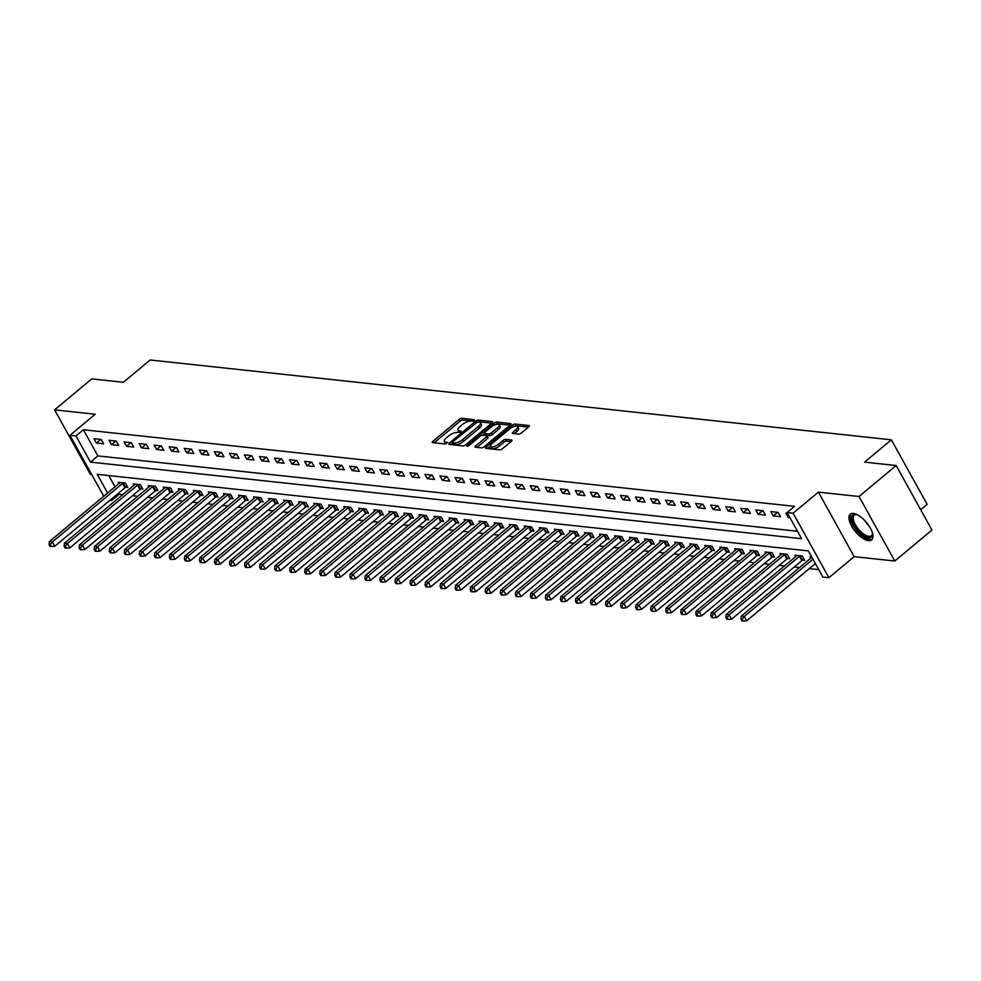 <?xml version="1.0" encoding="UTF-8"?>
<svg xmlns="http://www.w3.org/2000/svg" width="981" height="981" viewBox="0 0 981 981"><rect width="100%" height="100%" fill="white"/><g stroke="black" fill="none" stroke-linecap="round" stroke-linejoin="round"><path stroke-width="1.47" d="M474.179 420.591L474.375 419.66L461.818 418.298A2.109 0.773 -29 0 0 459.182 419.39L432.915 441.278A2.109 0.773 -29 0 0 432.253 442.431A2.109 0.773 -29 0 0 432.633 442.627L445.178 443.976L447.495 442.406L445.607 442.1A6.732 2.465 -29 0 1 444.381 441.475A6.732 2.465 -29 0 1 446.49 437.796L448.685 435.969A6.732 2.465 -29 0 1 457.134 432.486L460.604 431.898L461.07 431.1L459.169 430.782A6.732 2.465 -29 0 1 457.955 430.156A6.732 2.465 -29 0 1 460.064 426.49L462.259 424.663A6.732 2.465 -29 0 1 470.708 421.18L474.179 420.591M853.409 513.443A16.714 7.186 -129.8 0 0 850.245 514.203A16.714 7.186 -129.8 0 0 853.335 528.882A16.714 7.186 -129.8 0 0 868.492 540.641A16.714 7.186 -129.8 0 0 871.655 539.881A16.714 7.186 -129.8 0 0 868.565 525.215A16.714 7.186 -129.8 0 0 853.409 513.443M518.679 434.105A2.109 0.773 -29 0 0 521.316 433.013L528.685 426.882A2.109 0.773 -29 0 0 529.348 425.729A2.109 0.773 -29 0 0 528.967 425.533L515.025 424.037A2.109 0.773 -29 0 0 512.389 425.116L486.122 447.005A2.109 0.773 -29 0 0 485.46 448.158A2.109 0.773 -29 0 0 485.84 448.354L499.783 449.85A2.109 0.773 -29 0 0 502.419 448.771L511.322 441.352A2.109 0.773 -29 0 0 511.984 440.199A2.109 0.773 -29 0 0 511.604 440.003L505.632 439.365A2.109 0.773 -29 0 0 502.995 440.457L498.581 444.123A5.628 2.06 -29 0 1 490.5 446.514A5.628 2.06 -29 0 1 492.266 443.449L509.556 429.04A5.628 2.06 -29 0 1 517.637 426.649A5.628 2.06 -29 0 1 515.871 429.715L512.989 432.118A2.109 0.773 -29 0 0 512.34 433.271A2.109 0.773 -29 0 0 512.72 433.467L518.679 434.105M896.18 465.521L931.95 530.059L894.782 561.022L859.013 496.496L896.18 465.521L864.592 462.125L891.361 439.819L150.13 359.99L123.361 382.296L91.773 378.887L54.605 409.862L95.218 414.24L69.945 435.294L75.966 435.944L83.397 429.752L794.536 506.343L787.105 512.536L793.126 513.186L828.896 577.711L822.875 577.061L808.381 550.905L97.229 474.314L107.616 493.051M859.013 496.496L818.399 492.119L793.126 513.186M491.959 422.921A2.109 0.773 -29 0 0 492.609 421.769A2.109 0.773 -29 0 0 492.229 421.572L478.299 420.076A2.109 0.773 -29 0 0 475.662 421.168L449.384 443.056A2.109 0.773 -29 0 0 448.734 444.197A2.109 0.773 -29 0 0 449.114 444.393L463.044 445.901A2.109 0.773 -29 0 0 465.693 444.81L491.959 422.921M496.668 422.051L510.598 423.559A2.109 0.773 -29 0 1 510.978 423.755A2.109 0.773 -29 0 1 510.328 424.896L484.05 446.784A2.109 0.773 -29 0 1 481.413 447.876L475.454 447.238A2.109 0.773 -29 0 1 475.074 447.042A2.109 0.773 -29 0 1 475.724 445.889L486.38 437.011A2.109 0.773 -29 0 0 487.042 435.871A2.109 0.773 -29 0 0 486.662 435.674L482.701 435.245A2.109 0.773 -29 0 0 480.065 436.337L468.967 445.57L466.858 446.196L467.312 445.399L494.019 423.142A2.109 0.773 -29 0 1 496.668 422.051L497.625 423.804L510.034 425.141M54.605 409.862L90.375 474.387L91.687 474.534M83.397 429.752L97.892 455.907L797.479 531.261M96.42 443.044L103.643 443.817L101.227 439.463L94.004 438.679L96.42 443.044L100.773 439.414M111.466 444.663L118.676 445.435L116.261 441.082L109.038 440.297L111.466 444.663L115.819 441.033M126.5 446.281L133.723 447.054L131.307 442.701L124.084 441.916L126.5 446.281L130.853 442.652M141.546 447.9L148.769 448.673L146.341 444.319L139.13 443.535L141.546 447.9L145.899 444.27M156.58 449.519L163.802 450.304L161.387 445.938L154.164 445.166L156.58 449.519L160.945 445.889M171.626 451.137L178.849 451.922L176.433 447.557L169.21 446.784L171.626 451.137L175.979 447.508M186.672 452.756L193.882 453.541L191.467 449.175L184.244 448.403L186.672 452.756L191.025 449.126M201.706 454.375L208.928 455.159L206.513 450.794L199.29 450.021L201.706 454.375L206.059 450.745M216.752 456.006L223.975 456.778L221.547 452.413L214.336 451.64L216.752 456.006L221.105 452.364M231.786 457.624L239.008 458.397L236.593 454.044L229.37 453.259L231.786 457.624L236.151 453.995M246.832 459.243L254.054 460.015L251.639 455.662L244.416 454.877L246.832 459.243L251.185 455.613M261.878 460.862L269.088 461.634L266.673 457.281L259.45 456.496L261.878 460.862L266.231 457.232M276.912 462.48L284.134 463.253L281.719 458.9L274.496 458.115L276.912 462.48L281.265 458.85M291.958 464.099L299.18 464.884L296.752 460.518L289.542 459.746L291.958 464.099L296.311 460.469M306.992 465.717L314.214 466.502L311.799 462.137L304.576 461.364L306.992 465.717L311.357 462.088M322.038 467.336L329.26 468.121L326.845 463.755L319.622 462.983L322.038 467.336L326.391 463.706M337.084 468.955L344.294 469.74L341.879 465.374L334.656 464.602L337.084 468.955L341.437 465.325M352.118 470.586L359.34 471.358L356.925 466.993L349.702 466.22L352.118 470.586L356.471 466.944M367.164 472.204L374.386 472.977L371.958 468.611L364.748 467.839L367.164 472.204L371.517 468.575M382.198 473.823L389.42 474.596L387.005 470.242L379.782 469.458L382.198 473.823L386.563 470.193M397.244 475.442L404.466 476.214L402.051 471.861L394.828 471.076L397.244 475.442L401.597 471.812M412.29 477.06L419.5 477.833L417.084 473.48L409.862 472.695L412.29 477.06L416.643 473.431M427.324 478.679L434.546 479.451L432.13 475.098L424.908 474.314L427.324 478.679L431.677 475.049M442.37 480.298L449.592 481.082L447.164 476.717L439.954 475.944L442.37 480.298L446.723 476.668M457.404 481.916L464.626 482.701L462.21 478.336L454.988 477.563L457.404 481.916L461.769 478.287M472.45 483.535L479.672 484.32L477.257 479.954L470.034 479.182L472.45 483.535L476.803 479.905M487.496 485.154L494.706 485.938L492.29 481.573L485.068 480.8L487.496 485.154L491.849 481.524M502.53 486.784L509.752 487.557L507.336 483.192L500.114 482.419L502.53 486.784L506.883 483.155M517.576 488.403L524.798 489.176L522.37 484.822L515.16 484.038L517.576 488.403L521.929 484.773M532.609 490.022L539.832 490.794L537.416 486.441L530.194 485.656L532.609 490.022L536.975 486.392M547.656 491.64L554.878 492.413L552.462 488.06L545.24 487.275L547.656 491.64L552.009 488.011M562.702 493.259L569.912 494.032L567.496 489.678L560.274 488.894L562.702 493.259L567.055 489.629M577.735 494.878L584.958 495.663L582.542 491.297L575.32 490.525L577.735 494.878L582.089 491.248M592.782 496.496L600.004 497.281L597.576 492.916L590.366 492.143L592.782 496.496L597.135 492.867M607.815 498.115L615.038 498.9L612.622 494.534L605.4 493.762L607.815 498.115L612.181 494.485M622.861 499.734L630.084 500.518L627.668 496.153L620.446 495.38L622.861 499.734L627.215 496.104M637.908 501.365L645.118 502.137L642.702 497.772L635.48 496.999L637.908 501.365L642.261 497.723M652.941 502.983L660.164 503.756L657.748 499.403L650.526 498.618L652.941 502.983L657.295 499.354M667.987 504.602L675.21 505.374L672.782 501.021L665.572 500.236L667.987 504.602L672.341 500.972M683.021 506.221L690.244 506.993L687.828 502.64L680.606 501.855L683.021 506.221L687.387 502.591M698.067 507.839L705.29 508.612L702.874 504.259L695.652 503.474L698.067 507.839L702.421 504.209M713.113 509.458L720.324 510.243L717.908 505.877L710.685 505.105L713.113 509.458L717.467 505.828M728.147 511.076L735.37 511.861L732.954 507.496L725.732 506.723L728.147 511.076L732.5 507.447M743.193 512.695L750.416 513.48L747.988 509.114L740.778 508.342L743.193 512.695L747.547 509.065M758.227 514.314L765.45 515.099L763.034 510.733L755.811 509.961L758.227 514.314L762.593 510.684M773.273 515.945L780.496 516.717L778.08 512.352L770.858 511.579L773.273 515.945L777.626 512.303M787.571 513.382L785.891 513.198L788.319 517.563L789.987 517.735M118.542 493.161L119.167 494.277L122.686 494.657M132.46 495.712L137.72 496.276M147.506 497.33L152.766 497.894M162.552 498.949L167.8 499.513M177.586 500.568L182.846 501.132M192.632 502.186L197.892 502.75M207.665 503.805L212.926 504.381M222.712 505.423L227.972 506M237.758 507.054L243.006 507.618M252.791 508.673L258.052 509.237M267.838 510.292L273.098 510.856M282.871 511.91L288.132 512.474M297.917 513.529L303.178 514.093M312.964 515.148L318.212 515.712M327.997 516.766L333.258 517.33M343.043 518.385L348.304 518.961M358.077 520.004L363.338 520.58M373.123 521.634L378.384 522.199M388.169 523.253L393.418 523.817M403.203 524.872L408.464 525.436M418.249 526.49L423.51 527.055M433.283 528.109L438.544 528.673M448.329 529.728L453.59 530.292M463.375 531.346L468.624 531.91M478.409 532.965L483.67 533.529M493.455 534.584L498.716 535.16M508.489 536.202L513.75 536.779M523.535 537.833L528.796 538.397M538.581 539.452L543.83 540.016M553.615 541.071L558.876 541.635M568.661 542.689L573.922 543.253M583.695 544.308L588.956 544.872M598.741 545.927L604.002 546.491M613.787 547.545L619.036 548.109M628.821 549.164L634.082 549.74M643.867 550.782L649.128 551.359M658.901 552.413L664.162 552.977M673.947 554.032L679.208 554.596M688.993 555.651L694.241 556.215M704.027 557.269L709.288 557.833M719.073 558.888L724.334 559.452M734.107 560.507L739.367 561.071M749.153 562.125L754.414 562.689M764.199 563.744L769.447 564.32M779.233 565.363L784.493 565.939M794.279 566.993L799.54 567.558M809.313 568.612L818.755 569.63M108.781 475.552L115.047 486.858M125.85 487.201L127.812 487.422L125.396 483.057L118.174 482.284L118.922 483.633M140.896 488.832L142.846 489.041L140.43 484.675L133.208 483.903L133.968 485.252M155.93 490.451L157.892 490.659L155.476 486.294L148.254 485.521L149.002 486.87M170.976 492.07L172.926 492.278L170.51 487.913L163.3 487.14L164.048 488.501M186.01 493.688L187.972 493.897L185.556 489.544L178.334 488.759L179.082 490.12M201.056 495.307L203.018 495.515L200.602 491.162L193.38 490.377L194.128 491.739M216.102 496.926L218.052 497.134L215.636 492.781L208.413 491.996L209.174 493.357M231.136 498.544L233.098 498.753L230.682 494.399L223.46 493.615L224.208 494.976M246.182 500.163L248.132 500.384L245.716 496.018L238.506 495.246L239.254 496.594M261.216 501.781L263.178 502.002L260.762 497.637L253.539 496.864L254.287 498.213M276.262 503.412L278.224 503.621L275.808 499.255L268.586 498.483L269.334 499.832M291.308 505.031L293.258 505.24L290.842 500.874L283.619 500.102L284.38 501.45M306.342 506.65L308.304 506.858L305.888 502.493L298.665 501.72L299.413 503.081M321.388 508.268L323.338 508.477L320.922 504.124L313.712 503.339L314.46 504.7M336.422 509.887L338.384 510.095L335.968 505.742L328.745 504.957L329.493 506.319M351.468 511.506L353.43 511.714L351.014 507.361L343.791 506.576L344.539 507.937M366.514 513.124L368.464 513.333L366.048 508.98L358.825 508.195L359.586 509.556M381.548 514.743L383.51 514.964L381.094 510.598L373.871 509.826L374.619 511.175M396.594 516.362L398.544 516.582L396.128 512.217L388.917 511.444L389.665 512.793M411.628 517.993L413.59 518.201L411.174 513.836L403.951 513.063L404.699 514.412M426.674 519.611L428.636 519.82L426.22 515.454L418.997 514.682L419.745 516.031M441.72 521.23L443.67 521.438L441.254 517.073L434.031 516.3L434.791 517.649M456.754 522.848L458.716 523.057L456.3 518.691L449.077 517.919L449.825 519.28M471.8 524.467L473.749 524.676L471.334 520.322L464.123 519.538L464.871 520.899M486.834 526.086L488.796 526.294L486.38 521.941L479.157 521.156L479.905 522.517M501.88 527.704L503.842 527.913L501.426 523.56L494.203 522.775L494.951 524.136M516.926 529.323L518.875 529.532L516.46 525.178L509.237 524.406L509.997 525.755M531.96 530.942L533.922 531.162L531.506 526.797L524.283 526.024L525.031 527.373M547.006 532.56L548.955 532.781L546.54 528.416L539.329 527.643L540.077 528.992M562.039 534.191L564.001 534.4L561.586 530.034L554.363 529.262L555.111 530.611M577.086 535.81L579.048 536.018L576.632 531.653L569.409 530.88L570.157 532.229M592.132 537.429L594.081 537.637L591.666 533.272L584.443 532.499L585.203 533.86M607.165 539.047L609.127 539.256L606.712 534.903L599.489 534.118L600.237 535.479M622.212 540.666L624.161 540.874L621.746 536.521L614.535 535.736L615.283 537.098M637.245 542.285L639.207 542.493L636.792 538.14L629.569 537.355L630.317 538.716M652.291 543.903L654.253 544.112L651.838 539.758L644.615 538.974L645.363 540.335M667.338 545.522L669.287 545.743L666.872 541.377L659.649 540.605L660.409 541.953M682.371 547.14L684.333 547.361L681.918 542.996L674.695 542.223L675.443 543.572M697.417 548.771L699.367 548.98L696.951 544.614L689.741 543.842L690.489 545.191M712.451 550.39L714.413 550.599L711.998 546.233L704.775 545.461L705.523 546.809M727.497 552.009L729.459 552.217L727.044 547.852L719.821 547.079L720.569 548.44M742.543 553.627L744.493 553.836L742.077 549.483L734.855 548.698L735.615 550.059M757.577 555.246L759.539 555.454L757.124 551.101L749.901 550.316L750.649 551.678M772.623 556.865L774.573 557.073L772.157 552.72L764.947 551.935L765.695 553.296M787.657 558.483L789.619 558.692L787.203 554.339L779.981 553.554L780.729 554.915M802.703 560.102L804.665 560.323L802.25 555.957L795.027 555.185L795.775 556.534M810.821 558.152L810.061 556.803L811.741 556.975M920.681 509.728L927.131 504.357L891.361 439.819M818.399 492.119L854.169 556.656L894.782 561.022M854.169 556.656L828.896 577.711M119.167 494.277L111.724 500.469L109.995 500.285M75.966 435.944L90.46 462.1L801.612 538.692L787.105 512.536M103.753 496.276L69.945 435.294M111.111 499.354L111.724 500.469M97.892 455.907L90.46 462.1M788.319 517.563L789.398 516.656M457.955 430.156L458.924 431.91A6.732 2.465 -29 0 0 459.709 432.449M444.381 441.475L445.349 443.216A6.732 2.465 -29 0 0 446.134 443.755M473.21 421.168L462.787 420.052A2.109 0.773 -29 0 0 460.15 421.131L434.166 442.787M452.4 443.093L450.635 444.565M491.677 423.154L479.268 421.818A2.109 0.773 -29 0 0 478.25 421.989M477.551 421.916L452.646 441.891L452.18 442.701L454.166 443.02A6.732 2.465 -29 0 0 462.615 439.537L478.372 426.404A6.732 2.465 -29 0 0 480.482 422.725A6.732 2.465 -29 0 0 479.268 422.1L477.551 421.916M453.173 444.148L452.449 442.836M480.482 422.725L481.45 424.479A6.732 2.465 -29 0 1 479.341 428.145L463.584 441.278A6.732 2.465 -29 0 1 455.135 444.761L453.418 444.577M476.974 447.397L487.349 438.752A2.109 0.773 -29 0 0 488.011 437.612L487.042 435.871M482.566 435.233L484.516 433.614M497.441 427.802A5.628 2.06 -29 0 0 499.194 424.736A5.628 2.06 -29 0 0 491.113 427.127L485.019 432.204A2.109 0.773 -29 0 0 484.369 433.344A2.109 0.773 -29 0 0 484.749 433.541L488.697 433.97A2.109 0.773 -29 0 0 491.346 432.879L497.441 427.802L498.397 429.543A5.628 2.06 -29 0 0 500.163 426.477L499.194 424.736M485.362 434.669A2.109 0.773 -29 0 0 485.325 435.086A2.109 0.773 -29 0 0 485.718 435.282L484.749 433.541M498.397 429.543L492.315 434.62A2.109 0.773 -29 0 1 489.666 435.711L485.718 435.282M497.625 423.804A2.109 0.773 -29 0 0 495.086 424.81M517.637 426.649L518.606 428.39A5.628 2.06 -29 0 1 516.84 431.468L514.24 433.627M490.5 446.514L491.469 448.256A5.628 2.06 -29 0 0 499.55 445.877L498.581 444.123M511.04 441.585L506.601 441.107A2.109 0.773 -29 0 0 503.964 442.198L499.55 445.877M490.402 445.987L487.373 448.513M528.403 427.115L515.994 425.779A2.109 0.773 -29 0 0 513.541 426.723M120.123 482.493L120.001 482.652A2.146 0.785 151 0 1 119.535 483.13L49.357 541.598L52.361 541.929L54.777 546.282L124.955 487.815A2.146 0.785 151 0 1 125.605 487.361L127.236 486.38M50.252 544.749L49.05 544.614L50.019 546.356L51.22 546.491L50.252 544.749L52.361 541.929L122.539 483.449A2.146 0.785 151 0 1 123.189 482.995L123.434 482.848M49.05 544.614L49.357 541.598M54.777 546.282L51.22 546.491M135.17 484.111L135.047 484.271A2.146 0.785 151 0 1 134.569 484.749L64.403 543.216L67.407 543.548L69.823 547.901L140.001 489.433A2.146 0.785 151 0 1 140.639 488.979L142.27 487.998M65.298 546.368L64.096 546.233L65.053 547.974L66.267 548.109L65.298 546.368L67.407 543.548L137.585 485.068A2.146 0.785 151 0 1 138.223 484.614L138.468 484.467M64.096 546.233L64.403 543.216M69.823 547.901L66.267 548.109M150.216 485.73L150.081 485.889A2.146 0.785 151 0 1 149.615 486.368L79.436 544.835L82.441 545.166L84.869 549.519L155.035 491.052A2.146 0.785 151 0 1 155.685 490.598L157.316 489.617M80.332 547.987L79.13 547.852L80.099 549.605L81.3 549.728L80.332 547.987L82.441 545.166L152.619 486.686A2.146 0.785 151 0 1 153.269 486.233L153.514 486.086M79.13 547.852L79.436 544.835M84.869 549.519L81.3 549.728M165.249 487.349L165.127 487.52A2.146 0.785 151 0 1 164.661 487.986L94.483 546.454L97.487 546.785L99.903 551.138L170.081 492.67A2.146 0.785 151 0 1 170.719 492.217L172.349 491.236M95.378 549.605L94.176 549.47L95.145 551.224L96.346 551.347L95.378 549.605L97.487 546.785L167.665 488.305A2.146 0.785 151 0 1 168.303 487.864L168.56 487.704M94.176 549.47L94.483 546.454M99.903 551.138L96.346 551.347M180.296 488.967L180.161 489.139A2.146 0.785 151 0 1 179.695 489.605L109.516 548.085L112.533 548.404L114.949 552.769L185.127 494.289A2.146 0.785 151 0 1 185.765 493.835L187.396 492.854M110.424 551.224L109.21 551.101L110.179 552.843L111.38 552.965L110.424 551.224L112.533 548.404L182.711 489.936A2.146 0.785 151 0 1 183.349 489.482L183.594 489.323M109.21 551.101L109.516 548.085M114.949 552.769L111.38 552.965M872.501 533.161A14.47 6.217 50.2 0 1 872.563 533.934A14.47 6.217 50.2 0 1 868.663 537.821A14.47 6.217 50.2 0 1 854.022 525.178A14.47 6.217 50.2 0 1 855.616 514.277A14.47 6.217 50.2 0 1 856.266 514.387A14.47 6.217 50.2 0 1 857.014 514.571M856.879 514.535A13.391 5.751 -129.8 0 0 856.842 514.535A13.391 5.751 -129.8 0 0 854.316 515.148A13.391 5.751 -129.8 0 0 856.781 526.907A13.391 5.751 -129.8 0 0 868.921 536.337A13.391 5.751 -129.8 0 0 871.459 535.724A13.391 5.751 -129.8 0 0 872.514 533.308M851.116 513.688A16.603 7.137 -129.8 0 0 854.942 528.403A16.603 7.137 -129.8 0 0 869.632 539.562A16.603 7.137 -129.8 0 0 872.305 539.133M195.329 490.586L195.207 490.758A2.146 0.785 151 0 1 194.741 491.223L124.562 549.703L127.567 550.022L129.983 554.388L200.161 495.908A2.146 0.785 151 0 1 200.811 495.454L202.442 494.473M125.458 552.843L124.256 552.72L125.225 554.461L126.426 554.584L125.458 552.843L127.567 550.022L197.745 491.555A2.146 0.785 151 0 1 198.395 491.101L198.64 490.941M124.256 552.72L124.562 549.703M129.983 554.388L126.426 554.584M210.375 492.217L210.253 492.376A2.146 0.785 151 0 1 209.775 492.842L139.609 551.322L142.613 551.641L145.029 556.006L215.207 497.526A2.146 0.785 151 0 1 215.845 497.073L217.475 496.092M140.504 554.461L139.302 554.339L140.258 556.08L141.472 556.215L140.504 554.461L142.613 551.641L212.791 493.173A2.146 0.785 151 0 1 213.429 492.72L213.674 492.572M139.302 554.339L139.609 551.322M145.029 556.006L141.472 556.215M225.422 493.835L225.287 493.995A2.146 0.785 151 0 1 224.821 494.461L154.642 552.941L157.647 553.259L160.075 557.625L230.241 499.145A2.146 0.785 151 0 1 230.891 498.704L232.522 497.71M155.538 556.08L154.336 555.957L155.305 557.699L156.506 557.833L155.538 556.08L157.647 553.259L227.825 494.792A2.146 0.785 151 0 1 228.475 494.338L228.72 494.191M154.336 555.957L154.642 552.941M160.075 557.625L156.506 557.833M240.455 495.454L240.333 495.613A2.146 0.785 151 0 1 239.867 496.092L169.688 554.559L172.693 554.878L175.109 559.244L245.287 500.776A2.146 0.785 151 0 1 245.924 500.322L247.555 499.341M170.584 557.711L169.382 557.576L170.351 559.317L171.552 559.452L170.584 557.711L172.693 554.878L242.871 496.411A2.146 0.785 151 0 1 243.509 495.957L243.766 495.81M169.382 557.576L169.688 554.559M175.109 559.244L171.552 559.452M255.501 497.073L255.367 497.232A2.146 0.785 151 0 1 254.901 497.71L184.722 556.178L187.739 556.509L190.155 560.862L260.333 502.395A2.146 0.785 151 0 1 260.971 501.941L262.601 500.96M185.63 559.329L184.416 559.195L185.384 560.936L186.586 561.071L185.63 559.329L187.739 556.509L257.917 498.029A2.146 0.785 151 0 1 258.555 497.575L258.8 497.428M184.416 559.195L184.722 556.178M190.155 560.862L186.586 561.071M270.535 498.691L270.413 498.851A2.146 0.785 151 0 1 269.947 499.329L199.768 557.797L202.773 558.128L205.188 562.481L275.367 504.013A2.146 0.785 151 0 1 276.017 503.56L277.648 502.579M200.664 560.948L199.462 560.813L200.431 562.554L201.632 562.689L200.664 560.948L202.773 558.128L272.951 499.648A2.146 0.785 151 0 1 273.601 499.194L273.846 499.047M199.462 560.813L199.768 557.797M205.188 562.481L201.632 562.689M285.581 500.31L285.459 500.469A2.146 0.785 151 0 1 284.981 500.948L214.814 559.415L217.819 559.746L220.234 564.1L290.413 505.632A2.146 0.785 151 0 1 291.05 505.178L292.681 504.197M215.71 562.567L214.508 562.432L215.464 564.173L216.678 564.308L215.71 562.567L217.819 559.746L287.997 501.266A2.146 0.785 151 0 1 288.635 500.813L288.88 500.666M214.508 562.432L214.814 559.415M220.234 564.1L216.678 564.308M300.627 501.929L300.493 502.1A2.146 0.785 151 0 1 300.027 502.566L229.848 561.034L232.853 561.365L235.281 565.718L305.447 507.251A2.146 0.785 151 0 1 306.097 506.797L307.727 505.816M230.743 564.185L229.542 564.05L230.51 565.804L231.712 565.927L230.743 564.185L232.853 561.365L303.031 502.885A2.146 0.785 151 0 1 303.681 502.431L303.926 502.284M229.542 564.05L229.848 561.034M235.281 565.718L231.712 565.927M315.661 503.547L315.539 503.719A2.146 0.785 151 0 1 315.073 504.185L244.894 562.665L247.899 562.984L250.314 567.349L320.493 508.869A2.146 0.785 151 0 1 321.13 508.416L322.761 507.435M245.79 565.804L244.588 565.669L245.557 567.423L246.758 567.545L245.79 565.804L247.899 562.984L318.077 504.516A2.146 0.785 151 0 1 318.715 504.062L318.972 503.903M244.588 565.669L244.894 562.665M250.314 567.349L246.758 567.545M330.707 505.166L330.572 505.338A2.146 0.785 151 0 1 330.106 505.804L259.928 564.283L262.945 564.602L265.361 568.968L335.539 510.488A2.146 0.785 151 0 1 336.176 510.034L337.807 509.053M260.836 567.423L259.622 567.3L260.59 569.041L261.792 569.164L260.836 567.423L262.945 564.602L333.123 506.135A2.146 0.785 151 0 1 333.761 505.681L334.006 505.522M259.622 567.3L259.928 564.283M265.361 568.968L261.792 569.164M345.741 506.797L345.619 506.956A2.146 0.785 151 0 1 345.153 507.422L274.974 565.902L277.979 566.221L280.394 570.586L350.573 512.107A2.146 0.785 151 0 1 351.223 511.653L352.853 510.672M275.869 569.041L274.668 568.919L275.636 570.66L276.838 570.783L275.869 569.041L277.979 566.221L348.157 507.753A2.146 0.785 151 0 1 348.807 507.3L349.052 507.152M274.668 568.919L274.974 565.902M280.394 570.586L276.838 570.783M360.787 508.416L360.665 508.575A2.146 0.785 151 0 1 360.186 509.041L290.02 567.521L293.025 567.84L295.44 572.205L365.619 513.725A2.146 0.785 151 0 1 366.256 513.271L367.887 512.29M290.916 570.66L289.714 570.537L290.67 572.279L291.884 572.413L290.916 570.66L293.025 567.84L363.203 509.372A2.146 0.785 151 0 1 363.841 508.918L364.086 508.771M289.714 570.537L290.02 567.521M295.44 572.205L291.884 572.413M375.833 510.034L375.698 510.194A2.146 0.785 151 0 1 375.233 510.672L305.054 569.139L308.059 569.458L310.486 573.824L380.653 515.356A2.146 0.785 151 0 1 381.302 514.902L382.933 513.921M305.949 572.279L304.748 572.156L305.716 573.897L306.918 574.032L305.949 572.279L308.059 569.458L378.237 510.991A2.146 0.785 151 0 1 378.887 510.537L379.132 510.39M304.748 572.156L305.054 569.139M310.486 573.824L306.918 574.032M390.867 511.653L390.745 511.812A2.146 0.785 151 0 1 390.279 512.29L320.1 570.758L323.105 571.089L325.52 575.442L395.699 516.975A2.146 0.785 151 0 1 396.336 516.521L397.967 515.54M320.995 573.91L319.794 573.775L320.762 575.516L321.964 575.651L320.995 573.91L323.105 571.089L393.283 512.609A2.146 0.785 151 0 1 393.921 512.156L394.178 512.008M319.794 573.775L320.1 570.758M325.52 575.442L321.964 575.651M405.913 513.271L405.778 513.431A2.146 0.785 151 0 1 405.312 513.909L335.134 572.377L338.151 572.708L340.566 577.061L410.745 518.593A2.146 0.785 151 0 1 411.382 518.14L413.013 517.159M336.042 575.528L334.828 575.393L335.796 577.135L336.998 577.269L336.042 575.528L338.151 572.708L408.329 514.228A2.146 0.785 151 0 1 408.967 513.774L409.212 513.627M334.828 575.393L335.134 572.377M340.566 577.061L336.998 577.269M420.947 514.89L420.824 515.05A2.146 0.785 151 0 1 420.359 515.528L350.18 573.995L353.185 574.326L355.6 578.68L425.779 520.212A2.146 0.785 151 0 1 426.428 519.758L428.059 518.777M351.075 577.147L349.874 577.012L350.842 578.753L352.044 578.888L351.075 577.147L353.185 574.326L423.363 515.847A2.146 0.785 151 0 1 424.013 515.393L424.258 515.246M349.874 577.012L350.18 573.995M355.6 578.68L352.044 578.888M435.993 516.509L435.871 516.668A2.146 0.785 151 0 1 435.392 517.146L365.226 575.614L368.231 575.945L370.646 580.298L440.825 521.831A2.146 0.785 151 0 1 441.462 521.377L443.093 520.396M366.121 578.765L364.92 578.631L365.876 580.384L367.09 580.507L366.121 578.765L368.231 575.945L438.409 517.465A2.146 0.785 151 0 1 439.047 517.012L439.292 516.864M364.92 578.631L365.226 575.614M370.646 580.298L367.09 580.507M451.039 518.127L450.904 518.299A2.146 0.785 151 0 1 450.438 518.765L380.26 577.245L383.264 577.564L385.692 581.929L455.858 523.449A2.146 0.785 151 0 1 456.508 522.996L458.139 522.015M381.155 580.384L379.954 580.249L380.922 582.003L382.124 582.125L381.155 580.384L383.264 577.564L453.443 519.096A2.146 0.785 151 0 1 454.093 518.642L454.338 518.483M379.954 580.249L380.26 577.245M385.692 581.929L382.124 582.125M466.073 519.746L465.95 519.918A2.146 0.785 151 0 1 465.485 520.384L395.306 578.864L398.311 579.182L400.726 583.548L470.905 525.068A2.146 0.785 151 0 1 471.542 524.614L473.173 523.633M396.201 582.003L395 581.88L395.968 583.621L397.17 583.744L396.201 582.003L398.311 579.182L468.489 520.715A2.146 0.785 151 0 1 469.126 520.261L469.384 520.102M395 581.88L395.306 578.864M400.726 583.548L397.17 583.744M481.119 521.365L480.984 521.536A2.146 0.785 151 0 1 480.518 522.002L410.34 580.482L413.357 580.801L415.772 585.167L485.951 526.687A2.146 0.785 151 0 1 486.588 526.233L488.219 525.252M411.247 583.621L410.033 583.499L411.002 585.24L412.204 585.363L411.247 583.621L413.357 580.801L483.535 522.333A2.146 0.785 151 0 1 484.173 521.88L484.418 521.733M410.033 583.499L410.34 580.482M415.772 585.167L412.204 585.363M496.153 522.996L496.03 523.155A2.146 0.785 151 0 1 495.564 523.621L425.386 582.101L428.39 582.42L430.806 586.785L500.984 528.305A2.146 0.785 151 0 1 501.634 527.852L503.265 526.871M426.281 585.24L425.08 585.117L426.048 586.859L427.25 586.994L426.281 585.24L428.39 582.42L498.569 523.952A2.146 0.785 151 0 1 499.219 523.498L499.464 523.351M425.08 585.117L425.386 582.101M430.806 586.785L427.25 586.994M511.199 524.614L511.076 524.774A2.146 0.785 151 0 1 510.598 525.252L440.432 583.72L443.437 584.038L445.852 588.404L516.031 529.924A2.146 0.785 151 0 1 516.668 529.482L518.299 528.501M441.327 586.859L440.126 586.736L441.082 588.477L442.296 588.612L441.327 586.859L443.437 584.038L513.615 525.571A2.146 0.785 151 0 1 514.252 525.117L514.498 524.97M440.126 586.736L440.432 583.72M445.852 588.404L442.296 588.612M526.245 526.233L526.11 526.392A2.146 0.785 151 0 1 525.644 526.871L455.466 585.338L458.47 585.657L460.898 590.022L531.064 531.555A2.146 0.785 151 0 1 531.714 531.101L533.345 530.12M456.361 588.49L455.159 588.355L456.128 590.096L457.33 590.231L456.361 588.49L458.47 585.657L528.649 527.189A2.146 0.785 151 0 1 529.299 526.736L529.544 526.589M455.159 588.355L455.466 585.338M460.898 590.022L457.33 590.231M541.279 527.852L541.156 528.011A2.146 0.785 151 0 1 540.69 528.489L470.512 586.957L473.516 587.288L475.932 591.641L546.11 533.173A2.146 0.785 151 0 1 546.748 532.72L548.379 531.739M471.407 590.108L470.206 589.973L471.174 591.715L472.376 591.85L471.407 590.108L473.516 587.288L543.695 528.808A2.146 0.785 151 0 1 544.332 528.354L544.59 528.207M470.206 589.973L470.512 586.957M475.932 591.641L472.376 591.85M556.325 529.47L556.19 529.63A2.146 0.785 151 0 1 555.724 530.108L485.546 588.575L488.563 588.907L490.978 593.26L561.157 534.792A2.146 0.785 151 0 1 561.794 534.338L563.425 533.357M486.453 591.727L485.239 591.592L486.208 593.333L487.41 593.468L486.453 591.727L488.563 588.907L558.741 530.427A2.146 0.785 151 0 1 559.378 529.973L559.624 529.826M485.239 591.592L485.546 588.575M490.978 593.26L487.41 593.468M571.359 531.089L571.236 531.248A2.146 0.785 151 0 1 570.77 531.727L500.592 590.194L503.596 590.525L506.012 594.878L576.19 536.411A2.146 0.785 151 0 1 576.84 535.957L578.471 534.976M501.487 593.346L500.285 593.211L501.254 594.964L502.456 595.087L501.487 593.346L503.596 590.525L573.775 532.045A2.146 0.785 151 0 1 574.425 531.592L574.67 531.444M500.285 593.211L500.592 590.194M506.012 594.878L502.456 595.087M586.405 532.708L586.282 532.879A2.146 0.785 151 0 1 585.804 533.345L515.638 591.813L518.642 592.144L521.058 596.497L591.236 538.029A2.146 0.785 151 0 1 591.874 537.576L593.505 536.595M516.533 594.964L515.332 594.829L516.288 596.583L517.502 596.706L516.533 594.964L518.642 592.144L588.821 533.664A2.146 0.785 151 0 1 589.458 533.223L589.716 533.063M515.332 594.829L515.638 591.813M521.058 596.497L517.502 596.706M601.451 534.326L601.316 534.498A2.146 0.785 151 0 1 600.85 534.964L530.672 593.444L533.676 593.763L536.104 598.128L606.27 539.648A2.146 0.785 151 0 1 606.92 539.194L608.551 538.213M531.567 596.583L530.365 596.46L531.334 598.202L532.536 598.324L531.567 596.583L533.676 593.763L603.855 535.295A2.146 0.785 151 0 1 604.504 534.841L604.75 534.682M530.365 596.46L530.672 593.444M536.104 598.128L532.536 598.324M616.485 535.945L616.362 536.116A2.146 0.785 151 0 1 615.896 536.582L545.718 595.062L548.722 595.381L551.138 599.747L621.316 541.267A2.146 0.785 151 0 1 621.954 540.813L623.585 539.832M546.613 598.202L545.411 598.079L546.38 599.82L547.582 599.943L546.613 598.202L548.722 595.381L618.901 536.914A2.146 0.785 151 0 1 619.538 536.46L619.796 536.3M545.411 598.079L545.718 595.062M551.138 599.747L547.582 599.943M631.531 537.576L631.396 537.735A2.146 0.785 151 0 1 630.93 538.201L560.752 596.681L563.768 597L566.184 601.365L636.362 542.885A2.146 0.785 151 0 1 637 542.432L638.631 541.451M561.659 599.82L560.445 599.698L561.414 601.439L562.616 601.574L561.659 599.82L563.768 597L633.947 538.532A2.146 0.785 151 0 1 634.584 538.079L634.83 537.931M560.445 599.698L560.752 596.681M566.184 601.365L562.616 601.574M646.565 539.194L646.442 539.354A2.146 0.785 151 0 1 645.976 539.82L575.798 598.3L578.802 598.618L581.218 602.984L651.396 544.504A2.146 0.785 151 0 1 652.046 544.063L653.677 543.069M576.693 601.439L575.491 601.316L576.46 603.057L577.662 603.192L576.693 601.439L578.802 598.618L648.981 540.151A2.146 0.785 151 0 1 649.63 539.697L649.876 539.55M575.491 601.316L575.798 598.3M581.218 602.984L577.662 603.192M661.611 540.813L661.488 540.972A2.146 0.785 151 0 1 661.01 541.451L590.844 599.918L593.848 600.237L596.264 604.603L666.442 546.135A2.146 0.785 151 0 1 667.08 545.681L668.711 544.7M591.739 603.07L590.537 602.935L591.494 604.676L592.708 604.811L591.739 603.07L593.848 600.237L664.027 541.77A2.146 0.785 151 0 1 664.664 541.316L664.922 541.169M590.537 602.935L590.844 599.918M596.264 604.603L592.708 604.811M676.657 542.432L676.522 542.591A2.146 0.785 151 0 1 676.056 543.069L605.878 601.537L608.882 601.868L611.31 606.221L681.476 547.754A2.146 0.785 151 0 1 682.126 547.3L683.757 546.319M606.773 604.688L605.571 604.554L606.54 606.295L607.742 606.43L606.773 604.688L608.882 601.868L679.06 543.388A2.146 0.785 151 0 1 679.71 542.934L679.956 542.787M605.571 604.554L605.878 601.537M611.31 606.221L607.742 606.43M691.691 544.05L691.568 544.21A2.146 0.785 151 0 1 691.102 544.688L620.924 603.156L623.928 603.487L626.344 607.84L696.522 549.372A2.146 0.785 151 0 1 697.16 548.919L698.791 547.938M621.819 606.307L620.617 606.172L621.586 607.913L622.788 608.048L621.819 606.307L623.928 603.487L694.107 545.007A2.146 0.785 151 0 1 694.744 544.553L695.002 544.406M620.617 606.172L620.924 603.156M626.344 607.84L622.788 608.048M706.737 545.669L706.602 545.828A2.146 0.785 151 0 1 706.136 546.307L635.958 604.774L638.974 605.105L641.39 609.459L711.568 550.991A2.146 0.785 151 0 1 712.206 550.537L713.837 549.556M636.865 607.926L635.651 607.791L636.62 609.532L637.822 609.667L636.865 607.926L638.974 605.105L709.153 546.625A2.146 0.785 151 0 1 709.79 546.172L710.036 546.025M635.651 607.791L635.958 604.774M641.39 609.459L637.822 609.667M721.771 547.288L721.648 547.459A2.146 0.785 151 0 1 721.182 547.925L651.004 606.393L654.008 606.724L656.424 611.077L726.602 552.61A2.146 0.785 151 0 1 727.252 552.156L728.883 551.175M651.899 609.544L650.697 609.409L651.666 611.163L652.868 611.286L651.899 609.544L654.008 606.724L724.186 548.244A2.146 0.785 151 0 1 724.836 547.79L725.082 547.643M650.697 609.409L651.004 606.393M656.424 611.077L652.868 611.286M736.817 548.906L736.694 549.078A2.146 0.785 151 0 1 736.216 549.544L666.05 608.024L669.054 608.343L671.47 612.708L741.648 554.228A2.146 0.785 151 0 1 742.286 553.775L743.917 552.793M666.945 611.163L665.743 611.028L666.7 612.782L667.914 612.904L666.945 611.163L669.054 608.343L739.233 549.875A2.146 0.785 151 0 1 739.87 549.421L740.128 549.262M665.743 611.028L666.05 608.024M671.47 612.708L667.914 612.904M751.863 550.525L751.728 550.697A2.146 0.785 151 0 1 751.262 551.163L681.084 609.642L684.088 609.961L686.516 614.327L756.682 555.847A2.146 0.785 151 0 1 757.332 555.393L758.963 554.412M681.979 612.782L680.777 612.659L681.746 614.4L682.948 614.523L681.979 612.782L684.088 609.961L754.266 551.494A2.146 0.785 151 0 1 754.916 551.04L755.162 550.881M680.777 612.659L681.084 609.642M686.516 614.327L682.948 614.523M766.897 552.156L766.774 552.315A2.146 0.785 151 0 1 766.308 552.781L696.13 611.261L699.134 611.58L701.55 615.945L771.728 557.466A2.146 0.785 151 0 1 772.366 557.012L773.997 556.031M697.025 614.4L695.823 614.278L696.792 616.019L697.994 616.142L697.025 614.4L699.134 611.58L769.312 553.112A2.146 0.785 151 0 1 769.95 552.659L770.208 552.511M695.823 614.278L696.13 611.261M701.55 615.945L697.994 616.142M781.943 553.775L781.808 553.934A2.146 0.785 151 0 1 781.342 554.4L711.164 612.88L714.18 613.199L716.596 617.564L786.774 559.084A2.146 0.785 151 0 1 787.412 558.63L789.043 557.649M712.071 616.019L710.857 615.896L711.826 617.638L713.028 617.772L712.071 616.019L714.18 613.199L784.359 554.731A2.146 0.785 151 0 1 784.996 554.277L785.241 554.13M710.857 615.896L711.164 612.88M716.596 617.564L713.028 617.772M796.977 555.393L796.854 555.553A2.146 0.785 151 0 1 796.388 556.031L726.21 614.498L729.214 614.817L731.63 619.183L801.808 560.715A2.146 0.785 151 0 1 802.458 560.261L804.089 559.28M727.105 617.638L725.903 617.515L726.872 619.256L728.074 619.391L727.105 617.638L729.214 614.817L799.392 556.35A2.146 0.785 151 0 1 800.042 555.896L800.288 555.749M725.903 617.515L726.21 614.498M731.63 619.183L728.074 619.391M811.876 557.208A2.146 0.785 151 0 1 811.422 557.649L741.256 616.117L744.26 616.448L746.676 620.801L815.383 563.548M742.151 619.269L740.949 619.134L741.906 620.875L743.12 621.01L742.151 619.269L744.26 616.448L812.967 559.195M740.949 619.134L741.256 616.117M746.676 620.801L743.12 621.01M460.015 432.302L459.169 430.782M446.441 443.608L445.607 442.1M433.725 442.738L432.915 441.278M460.15 421.131L459.182 419.39M462.787 420.052L461.818 418.298M450.193 444.516L449.384 443.056M476.276 422.296L475.662 421.168M479.268 421.818L478.299 420.076M492.585 422.198L492.229 421.572M455.135 444.761L454.166 443.02M463.584 441.278L462.615 439.537M479.341 428.145L478.372 426.404M510.942 424.184L510.598 423.559M476.533 447.348L475.724 445.889M487.349 438.752L486.38 437.011M467.778 446.232L467.312 445.399M494.976 424.859L494.019 423.142M489.666 435.711L488.697 433.97M492.315 434.62L491.346 432.879M513.799 433.577L512.989 432.118M516.84 431.468L515.871 429.715M503.964 442.198L502.995 440.457M506.601 441.107L505.632 439.365M511.947 440.628L511.604 440.003M486.932 448.464L486.122 447.005M513.321 426.809L512.389 425.116M515.994 425.779L515.025 424.037M529.311 426.159L528.967 425.533M124.955 487.815L122.539 483.449M125.605 487.361L123.189 482.995M140.001 489.433L137.585 485.068M140.639 488.979L138.223 484.614M155.035 491.052L152.619 486.686M155.685 490.598L153.269 486.233M170.081 492.67L167.665 488.305M170.719 492.217L168.303 487.864M185.127 494.289L182.711 489.936M185.765 493.835L183.349 489.482M868.528 525.154A13.391 5.751 50.2 0 1 864.175 519.93M200.161 495.908L197.745 491.555M200.811 495.454L198.395 491.101M215.207 497.526L212.791 493.173M215.845 497.073L213.429 492.72M230.241 499.145L227.825 494.792M230.891 498.704L228.475 494.338M245.287 500.776L242.871 496.411M245.924 500.322L243.509 495.957M260.333 502.395L257.917 498.029M260.971 501.941L258.555 497.575M275.367 504.013L272.951 499.648M276.017 503.56L273.601 499.194M290.413 505.632L287.997 501.266M291.05 505.178L288.635 500.813M305.447 507.251L303.031 502.885M306.097 506.797L303.681 502.431M320.493 508.869L318.077 504.516M321.13 508.416L318.715 504.062M335.539 510.488L333.123 506.135M336.176 510.034L333.761 505.681M350.573 512.107L348.157 507.753M351.223 511.653L348.807 507.3M365.619 513.725L363.203 509.372M366.256 513.271L363.841 508.918M380.653 515.356L378.237 510.991M381.302 514.902L378.887 510.537M395.699 516.975L393.283 512.609M396.336 516.521L393.921 512.156M410.745 518.593L408.329 514.228M411.382 518.14L408.967 513.774M425.779 520.212L423.363 515.847M426.428 519.758L424.013 515.393M440.825 521.831L438.409 517.465M441.462 521.377L439.047 517.012M455.858 523.449L453.443 519.096M456.508 522.996L454.093 518.642M470.905 525.068L468.489 520.715M471.542 524.614L469.126 520.261M485.951 526.687L483.535 522.333M486.588 526.233L484.173 521.88M500.984 528.305L498.569 523.952M501.634 527.852L499.219 523.498M516.031 529.924L513.615 525.571M516.668 529.482L514.252 525.117M531.064 531.555L528.649 527.189M531.714 531.101L529.299 526.736M546.11 533.173L543.695 528.808M546.748 532.72L544.332 528.354M561.157 534.792L558.741 530.427M561.794 534.338L559.378 529.973M576.19 536.411L573.775 532.045M576.84 535.957L574.425 531.592M591.236 538.029L588.821 533.664M591.874 537.576L589.458 533.223M606.27 539.648L603.855 535.295M606.92 539.194L604.504 534.841M621.316 541.267L618.901 536.914M621.954 540.813L619.538 536.46M636.362 542.885L633.947 538.532M637 542.432L634.584 538.079M651.396 544.504L648.981 540.151M652.046 544.063L649.63 539.697M666.442 546.135L664.027 541.77M667.08 545.681L664.664 541.316M681.476 547.754L679.06 543.388M682.126 547.3L679.71 542.934M696.522 549.372L694.107 545.007M697.16 548.919L694.744 544.553M711.568 550.991L709.153 546.625M712.206 550.537L709.79 546.172M726.602 552.61L724.186 548.244M727.252 552.156L724.836 547.79M741.648 554.228L739.233 549.875M742.286 553.775L739.87 549.421M756.682 555.847L754.266 551.494M757.332 555.393L754.916 551.04M771.728 557.466L769.312 553.112M772.366 557.012L769.95 552.659M786.774 559.084L784.359 554.731M787.412 558.63L784.996 554.277M801.808 560.715L799.392 556.35M802.458 560.261L800.042 555.896M453.148 444.442L452.18 442.701M485.325 435.086L484.369 433.344"/></g></svg>
